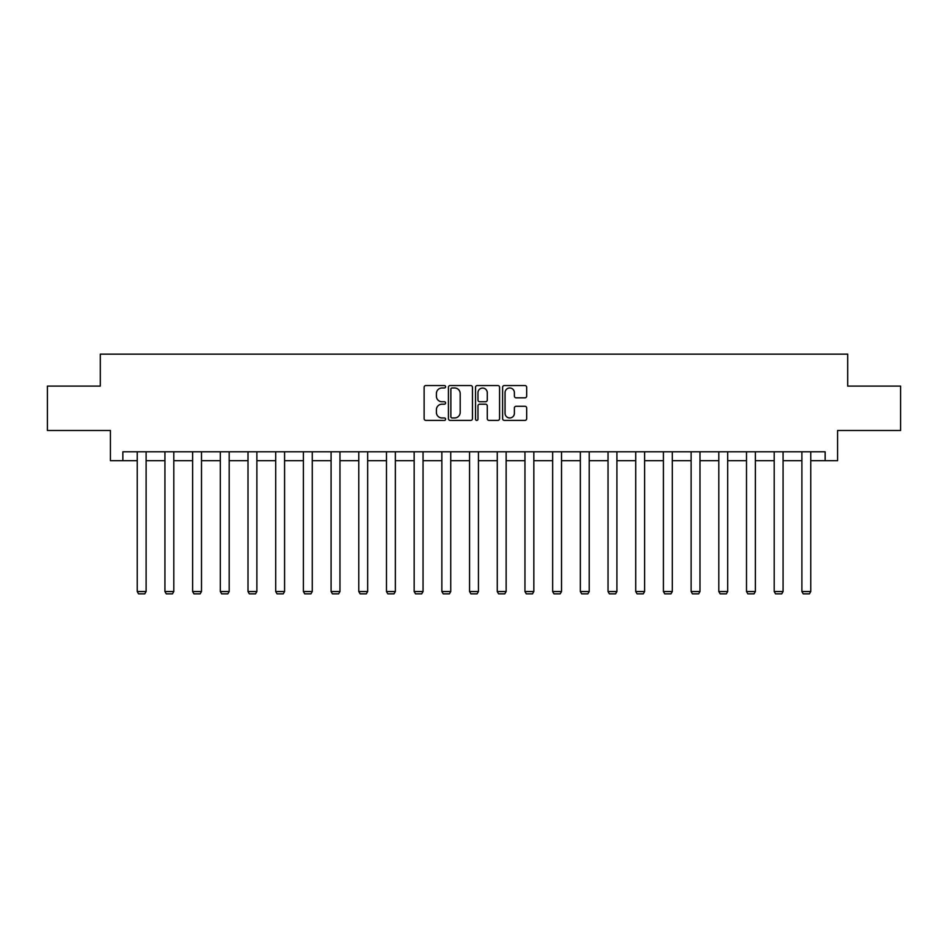 <?xml version="1.0" encoding="UTF-8"?>
<svg xmlns="http://www.w3.org/2000/svg" width="948" height="948" viewBox="0 0 948 948"><rect width="100%" height="100%" fill="white"/><g stroke="black" fill="none" stroke-linecap="round" stroke-linejoin="round"><path stroke-width="1.42" d="M445.596 386.76A1.221 1.221 0 0 0 444.375 385.54L425.865 385.54A1.742 1.742 0 0 0 424.123 387.294L424.123 418.649A1.742 1.742 0 0 0 425.865 420.402L444.375 420.402A1.221 1.221 0 0 0 445.596 419.182A1.221 1.221 0 0 0 444.375 417.961L441.981 417.961A5.581 5.581 0 0 1 436.4 412.38L436.4 409.761A5.581 5.581 0 0 1 441.981 404.192L444.375 404.192A1.221 1.221 0 0 0 445.596 402.971A1.221 1.221 0 0 0 444.375 401.751L441.981 401.751A5.581 5.581 0 0 1 436.4 396.169L436.4 393.562A5.581 5.581 0 0 1 441.981 387.981L444.375 387.981A1.221 1.221 0 0 0 445.596 386.76M524.931 397.828A1.742 1.742 0 0 0 526.673 396.086L526.673 387.294A1.742 1.742 0 0 0 524.931 385.54L504.36 385.54A1.742 1.742 0 0 0 502.618 387.294L502.618 418.649A1.742 1.742 0 0 0 504.36 420.402L524.931 420.402A1.742 1.742 0 0 0 526.673 418.649L526.673 408.019A1.742 1.742 0 0 0 524.931 406.277L516.127 406.277A1.742 1.742 0 0 0 514.385 408.019L514.385 413.292A4.657 4.657 0 0 1 509.728 417.961A4.657 4.657 0 0 1 505.059 413.292L505.059 392.65A4.657 4.657 0 0 1 509.728 387.981A4.657 4.657 0 0 1 514.385 392.65L514.385 396.086A1.742 1.742 0 0 0 516.127 397.828L524.931 397.828M122.849 460.669L122.849 451.793L825.151 451.793L825.151 460.669L837.582 460.669L837.582 430.487L900.6 430.487L900.6 386.109L847.702 386.109L847.702 354.149L100.298 354.149L100.298 386.109L47.4 386.109L47.4 430.487L110.418 430.487L110.418 460.669L137.235 460.669M472.471 387.294A1.742 1.742 0 0 0 470.729 385.54L450.17 385.54A1.742 1.742 0 0 0 448.428 387.294L448.428 418.649A1.742 1.742 0 0 0 450.17 420.402L470.729 420.402A1.742 1.742 0 0 0 472.471 418.649L472.471 387.294M477.271 385.54L497.83 385.54A1.742 1.742 0 0 1 499.572 387.294L499.572 418.649A1.742 1.742 0 0 1 497.83 420.402L489.026 420.402A1.742 1.742 0 0 1 487.284 418.649L487.284 405.934A1.742 1.742 0 0 0 485.542 404.192L479.712 404.192A1.742 1.742 0 0 0 477.97 405.934L477.97 419.182A1.221 1.221 0 0 1 476.749 420.402A1.221 1.221 0 0 1 475.529 419.182L475.529 387.294A1.742 1.742 0 0 1 477.271 385.54M146.111 460.669L164.928 460.669M173.804 460.669L192.622 460.669M201.497 460.669L220.315 460.669M229.191 460.669L248.009 460.669M256.884 460.669L275.702 460.669M284.578 460.669L303.396 460.669M312.271 460.669L331.089 460.669M339.965 460.669L358.782 460.669M367.658 460.669L386.476 460.669M395.352 460.669L414.169 460.669M423.045 460.669L441.863 460.669M450.738 460.669L469.556 460.669M478.444 460.669L497.262 460.669M506.137 460.669L524.955 460.669M533.831 460.669L552.648 460.669M561.524 460.669L580.342 460.669M589.218 460.669L608.035 460.669M616.911 460.669L635.729 460.669M644.604 460.669L663.422 460.669M672.298 460.669L691.116 460.669M699.991 460.669L718.809 460.669M727.685 460.669L746.503 460.669M755.378 460.669L774.196 460.669M783.072 460.669L801.89 460.669M810.765 460.669L825.151 460.669M452.089 387.981A1.221 1.221 0 0 0 450.869 389.201L450.869 416.741A1.221 1.221 0 0 0 452.089 417.961L454.613 417.961A5.581 5.581 0 0 0 460.195 412.38L460.195 393.562A5.581 5.581 0 0 0 454.613 387.981L452.089 387.981M487.284 392.733A4.657 4.657 0 0 0 482.627 388.076A4.657 4.657 0 0 0 477.97 392.733L477.97 400.009A1.742 1.742 0 0 0 479.712 401.751L485.542 401.751A1.742 1.742 0 0 0 487.284 400.009L487.284 392.733M146.111 451.793L146.111 591.54L137.235 591.54L137.235 451.793M146.111 591.54L144.771 593.851L138.562 593.851L137.235 591.54M173.804 451.793L173.804 591.54L164.928 591.54L164.928 451.793M173.804 591.54L172.465 593.851L166.256 593.851L164.928 591.54M201.497 451.793L201.497 591.54L192.622 591.54L192.622 451.793M201.497 591.54L200.158 593.851L193.949 593.851L192.622 591.54M229.191 451.793L229.191 591.54L220.315 591.54L220.315 451.793M229.191 591.54L227.852 593.851L221.642 593.851L220.315 591.54M256.884 451.793L256.884 591.54L248.009 591.54L248.009 451.793M256.884 591.54L255.557 593.851L249.336 593.851L248.009 591.54M284.578 451.793L284.578 591.54L275.702 591.54L275.702 451.793M284.578 591.54L283.251 593.851L277.029 593.851L275.702 591.54M312.271 451.793L312.271 591.54L303.396 591.54L303.396 451.793M312.271 591.54L310.944 593.851L304.723 593.851L303.396 591.54M339.965 451.793L339.965 591.54L331.089 591.54L331.089 451.793M339.965 591.54L338.637 593.851L332.416 593.851L331.089 591.54M367.658 451.793L367.658 591.54L358.782 591.54L358.782 451.793M367.658 591.54L366.331 593.851L360.121 593.851L358.782 591.54M395.352 451.793L395.352 591.54L386.476 591.54L386.476 451.793M395.352 591.54L394.024 593.851L387.815 593.851L386.476 591.54M423.045 451.793L423.045 591.54L414.169 591.54L414.169 451.793M423.045 591.54L421.718 593.851L415.508 593.851L414.169 591.54M450.738 451.793L450.738 591.54L441.863 591.54L441.863 451.793M450.738 591.54L449.411 593.851L443.202 593.851L441.863 591.54M478.444 451.793L478.444 591.54L469.556 591.54L469.556 451.793M478.444 591.54L477.105 593.851L470.895 593.851L469.556 591.54M506.137 451.793L506.137 591.54L497.262 591.54L497.262 451.793M506.137 591.54L504.798 593.851L498.589 593.851L497.262 591.54M533.831 451.793L533.831 591.54L524.955 591.54L524.955 451.793M533.831 591.54L532.492 593.851L526.282 593.851L524.955 591.54M561.524 451.793L561.524 591.54L552.648 591.54L552.648 451.793M561.524 591.54L560.185 593.851L553.976 593.851L552.648 591.54M589.218 451.793L589.218 591.54L580.342 591.54L580.342 451.793M589.218 591.54L587.879 593.851L581.669 593.851L580.342 591.54M616.911 451.793L616.911 591.54L608.035 591.54L608.035 451.793M616.911 591.54L615.584 593.851L609.363 593.851L608.035 591.54M644.604 451.793L644.604 591.54L635.729 591.54L635.729 451.793M644.604 591.54L643.277 593.851L637.056 593.851L635.729 591.54M672.298 451.793L672.298 591.54L663.422 591.54L663.422 451.793M672.298 591.54L670.971 593.851L664.749 593.851L663.422 591.54M699.991 451.793L699.991 591.54L691.116 591.54L691.116 451.793M699.991 591.54L698.664 593.851L692.443 593.851L691.116 591.54M727.685 451.793L727.685 591.54L718.809 591.54L718.809 451.793M727.685 591.54L726.358 593.851L720.148 593.851L718.809 591.54M755.378 451.793L755.378 591.54L746.503 591.54L746.503 451.793M755.378 591.54L754.051 593.851L747.842 593.851L746.503 591.54M783.072 451.793L783.072 591.54L774.196 591.54L774.196 451.793M783.072 591.54L781.745 593.851L775.535 593.851L774.196 591.54M810.765 451.793L810.765 591.54L801.89 591.54L801.89 451.793M810.765 591.54L809.438 593.851L803.229 593.851L801.89 591.54"/></g></svg>
